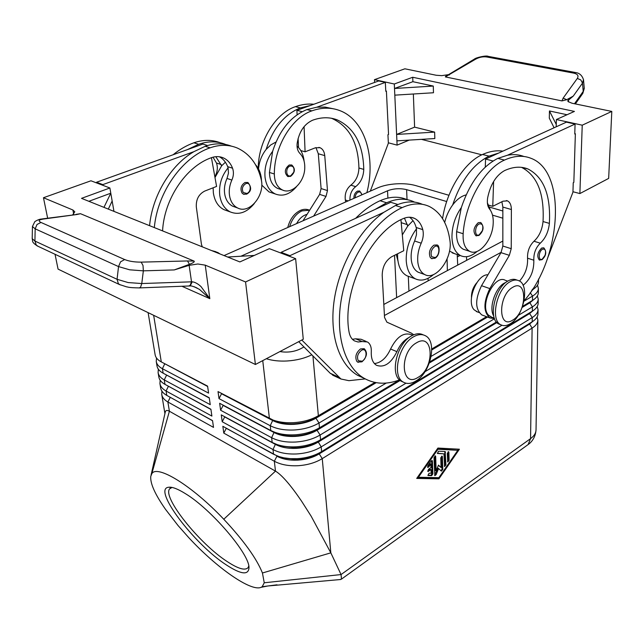<?xml version="1.0" encoding="UTF-8"?>
<svg xmlns="http://www.w3.org/2000/svg" width="644" height="644" viewBox="0 0 644 644"><rect width="100%" height="100%" fill="white"/><g stroke="black" fill="none" stroke-linecap="round" stroke-linejoin="round"><path stroke-width="0.97" d="M245.026 182.494L247.932 182.51C251.885 187.468 251.466 191.349 246.668 194.15L243.4 194.158L242.039 193.063C239.995 188.756 240.993 185.231 245.026 182.494M213.124 187.79L213.357 192.886C214.605 201.057 218.139 206.644 223.967 209.654L226.873 210.701M255.547 164.743C258.783 168.301 260.715 172.906 261.359 178.549L261.528 181.342M254.299 203.552C246.902 212.512 238.908 215.313 230.311 211.948C224.482 208.93 220.956 203.319 219.733 195.116C218.783 184.909 221.568 175.828 228.089 167.867L228.467 173.139L227.01 178.452C224.394 184.377 223.758 190.213 225.102 195.953C226.455 200.936 229.023 204.373 232.814 206.265L235.068 207.062M162.578 230.898C164.148 198.964 186.1 166.45 211.337 157.708C215.571 156.194 219.572 156.251 223.347 157.877C227.557 159.817 230.633 163.27 232.565 168.221C233.893 172.02 233.659 175.965 231.872 180.07C229.24 186.027 228.596 191.88 229.932 197.636C231.277 202.635 233.844 206.08 237.628 207.972C249.574 214.476 265.441 194.858 261.15 179.241C257.455 164.123 249.582 153.755 237.523 148.12C228.982 144.514 219.829 144.417 210.081 147.822C182.276 157.305 157.547 192.113 154.319 227.582M356.792 361.332C354.788 356.816 356.035 352.679 360.535 348.919L364.238 348.702C367.788 352.518 367.032 356.897 361.976 361.831L357.645 362.081L356.792 361.332M358.306 362.371L357.645 362.081M430.184 257.334C428.518 252.561 429.765 248.504 433.919 245.147L436.761 244.978C439.852 244.551 440.544 255.378 434.885 258.268L431.432 258.494L430.184 257.334M432.1 258.719L431.432 258.494M420.403 273L418.246 272.235C414.672 270.327 412.401 266.592 411.444 261.013C410.542 254.573 411.605 247.9 414.623 240.993L416.451 234.851L416.467 228.87C409.455 238.328 406.034 248.842 406.219 260.401C406.815 269.651 409.866 275.801 415.372 278.836C421.096 281.444 427.181 279.995 433.613 274.497M402.323 234.907L407.757 226.052L413.013 220.659M415.372 278.836L406.831 275.753C401.309 272.71 398.225 266.592 397.598 257.383L397.581 253.792M409.383 337.311C404.199 339.807 400.045 344.596 396.913 351.664C391.013 363.458 384.186 367.99 376.442 365.261C372.723 362.862 371.016 358.386 371.298 351.817C371.524 347.044 370.228 343.751 367.426 341.964L362.089 341.537L358.064 342.004L354.45 340.885C351.495 339.106 349.66 335.951 348.943 331.402C341.964 291.112 369.97 232.79 402.645 218.855C406.944 216.883 410.896 216.714 414.495 218.364C418.495 220.345 421.257 224.104 422.786 229.634C423.792 233.885 423.269 238.401 421.2 243.182C418.165 250.122 417.095 256.827 417.972 263.291C418.914 268.886 421.168 272.637 424.734 274.545C435.948 281.122 452.893 257.922 449.915 240.47C447.491 223.54 440.577 212.19 429.178 206.41C421.063 202.763 412.047 203.166 402.146 207.609C375.983 219.564 350.626 255.531 342.407 293.704C334.099 331.91 343.775 366.356 363.779 378.092C374.575 384.243 386.505 384.838 399.562 379.888M396.261 254.452L397.928 260.852M376.209 382.681L315.922 418.222C309.764 421.748 302.471 423.792 294.034 424.34C285.606 424.726 278.554 423.486 272.863 420.613L221.536 393.75L219.008 398.628L270.247 425.716C276.678 428.993 284.672 430.417 294.228 429.983C303.791 429.363 312.058 427.036 319.022 423.011L386.247 383.059M533.61 288.979L531.3 291.168M523.991 301.191L532.556 296.095C536.347 293.793 538.287 291.233 538.384 288.415L537.507 285.163M538.537 279.037L538.489 281.951C538.408 284.64 536.589 287.111 533.039 289.341L532.161 289.872M374.913 382.439L318.361 415.734C311.366 419.735 303.066 422.053 293.471 422.681C285.847 423.06 279.085 422.206 273.185 420.105L218.026 391.584L219.008 398.628M311.801 354.804C304.709 358.314 296.465 360.374 287.079 360.986C279.279 361.389 272.364 360.64 266.334 358.732M399.586 379.912L319.464 427.833C312.517 431.866 304.274 434.201 294.727 434.829C287.433 435.191 280.905 434.386 275.157 432.414L270.802 430.53L270.247 425.716L272.815 420.13L276.139 421.587C281.339 423.43 287.288 424.187 293.986 423.857C302.422 423.301 309.724 421.265 315.882 417.731L375.573 382.568M518.235 315.423L532.411 306.874C536.178 304.54 538.11 301.947 538.207 299.098L538.134 303.34C538.038 306.206 536.114 308.814 532.346 311.149L320.285 439.941C313.427 443.925 305.32 446.22 295.966 446.823C289.003 447.178 282.724 446.429 277.129 444.577L272.179 442.452L221.262 414.865L222.212 421.74L273 449.544C279.367 452.901 287.272 454.374 296.707 453.956C306.158 453.336 314.32 450.985 321.195 446.888L532.258 317.54C536.009 315.19 537.933 312.565 538.03 309.675L537.957 313.878C537.869 316.776 535.945 319.416 532.202 321.775L320.776 452.104C314.047 455.912 306.19 458.101 297.198 458.681L290.355 458.657L283.859 457.828L279.11 456.612L273.539 454.237L222.848 426.304L223.79 433.106L274.344 461.241L275.487 471.118C281.903 475.014 290.605 485.045 301.601 501.217L311.181 516.246L330.831 552.842L262.438 572.991C256.626 558.509 243.746 540.59 223.774 519.241C192.001 485.536 156.846 464.227 151.791 473.759L150.768 476.391C150.108 483.37 155.027 494.359 165.524 509.356L178.066 525.56L188.756 537.635C216.312 567.501 250.87 591.949 261.086 587.328L262.189 586.716L264.249 582.78L262.438 572.991M532.749 321.428L529.44 324.165L319.215 453.891C313.185 457.514 306.021 459.591 297.737 460.13C289.462 460.5 282.523 459.196 276.912 456.218L274.344 461.241C280.679 464.646 288.544 466.143 297.931 465.725C307.325 465.113 315.439 462.746 322.258 458.617L532.113 328.102C535.848 325.719 537.764 323.071 537.861 320.149L537.112 316.993M400.198 380.451L317.033 430.248C310.923 433.815 303.67 435.867 295.282 436.415C286.91 436.793 279.89 435.529 274.231 432.623L223.13 405.398L220.618 410.252L271.631 437.703C278.031 441.019 285.976 442.468 295.475 442.042C304.982 441.422 313.201 439.079 320.116 435.022L405.97 383.196M533.329 299.903L529.706 302.905L522.212 307.397M538.207 299.098L537.378 295.878M538.384 288.415L538.312 292.698C538.223 295.491 536.331 298.043 532.636 300.337L522.582 306.351M272.179 442.452L271.631 437.703L274.175 432.14L278.015 433.806C283.078 435.545 288.818 436.254 295.234 435.932C303.622 435.384 310.875 433.332 316.993 429.773L399.876 380.177M533.039 310.714L529.569 313.588L318.136 442.138C312.058 445.737 304.853 447.797 296.514 448.345C288.19 448.715 281.211 447.435 275.584 444.489L224.716 416.918L222.212 421.74M538.03 309.675L537.241 306.488M273.539 454.237L273 449.544L275.527 444.014L279.89 445.889L296.465 447.87C304.684 447.339 311.817 445.318 317.862 441.808L531.839 311.519M277.218 455.944L281.774 457.836L297.689 459.663C305.586 459.156 312.501 457.224 318.434 453.867L531.34 322.386M156.508 358.016L156.251 361.517C156.758 364.359 158.81 366.758 162.409 368.698L208.592 393.122L207.593 386.126L161.298 361.912C157.691 359.988 155.631 357.613 155.132 354.788L148.112 312.638M224.048 255.579L377.754 187.847C382.89 185.649 389.105 184.313 396.39 183.83C403.675 183.435 410.099 184.007 415.646 185.569L448.949 195.277M158.327 369.181L158.102 372.643C158.617 375.516 160.662 377.939 164.252 379.912L210.25 404.665L209.26 397.759L163.149 373.198C159.559 371.242 157.506 368.843 156.999 365.985L156.251 361.517M160.131 380.218L159.937 383.647C160.453 386.553 162.497 389.008 166.072 391.005L211.892 416.088L210.91 409.254L164.985 384.363C161.403 382.383 159.35 379.944 158.843 377.054L158.102 372.643M161.91 391.149L161.749 394.531C162.272 397.469 164.317 399.956 167.875 401.985L213.51 427.383L212.544 420.621L166.796 395.408C163.23 393.404 161.185 390.932 160.662 388.01L159.937 383.647M309.281 210.113C306.528 208.962 303.574 209.042 300.418 210.371C294.163 213.438 289.937 219.153 287.739 227.517M309.659 210.218L301.964 210.894C296.143 213.703 292.03 218.968 289.631 226.68M413.826 336.659C418.141 334.284 421.981 333.97 425.346 335.725C437.55 341.392 430.707 372.9 415.702 381.119C411.138 383.808 407.064 384.162 403.474 382.19C391.455 376.515 398.628 344.363 413.826 336.659M416.612 342.753C433.815 332.199 434.909 368.102 418.028 377.376C400.93 388.807 399.038 352.123 416.612 342.753M403.369 382.134L401.365 381.264C389.33 375.581 396.479 343.469 411.677 335.798C416 333.423 419.84 333.109 423.205 334.872L423.341 334.928M510.145 323.827C523.604 316.558 530.117 285.131 518.879 280.72C516.335 279.544 513.477 279.842 510.298 281.613C496.661 288.432 489.923 320.487 501.024 324.85C503.737 326.17 506.772 325.824 510.145 323.827M512.672 320.132C527.098 312.276 527.549 278.176 512.833 287.256C497.876 295.169 498.005 330.002 512.672 320.132M517.221 280.164L516.762 280.011C514.218 278.828 511.352 279.126 508.172 280.889C494.528 287.691 487.814 319.706 498.931 324.069L500.517 324.657M522.405 306.85L529.714 302.479L532.411 306.874L532.346 311.149L529.569 313.588L532.258 317.54L532.202 321.775L529.44 323.747L532.113 328.102L530.567 438.636L341.054 574.561L341.505 579.093L339.943 579.56M185.408 493.65C211.312 509.235 249.872 554.484 248.978 567.807C248.471 575.39 240.912 574.424 226.318 564.909C194.077 544.212 151.984 488.619 168.631 487.25C172.181 486.759 177.776 488.893 185.408 493.65M172.037 487.436L169.63 488.86C162.143 497.168 199.479 543.753 227.227 561.592C238.272 568.845 245.243 570.842 248.125 567.565L248.761 565.996M477.615 311.994L474.177 309.836C465.926 301.786 476.826 274.038 487.951 274.787M523.073 285.292C530.439 279.367 534.029 271.003 533.828 260.2C533.602 253.35 535.752 247.674 540.292 243.174C545.444 238.361 548.471 231.768 549.38 223.388C550.886 195.269 543.737 177.132 527.951 168.978C520.867 166.144 513.035 166.699 504.453 170.652C496.025 175.434 490.422 184.506 487.637 197.877C486.912 202.747 487.548 206.466 489.545 209.026C492.451 212.681 493.642 217.881 493.119 224.635C492.072 240.55 478.629 256.167 469.798 251.377C464.904 248.665 462.69 242.788 463.149 233.732C465.169 202.82 484.497 168.672 504.461 160.082C514.097 155.727 522.896 155.115 530.849 158.255C567.71 171.594 561.182 259.154 524.063 300.82M477.067 251.426C471.303 256.489 465.854 257.914 460.718 255.708C455.3 252.842 452.378 246.668 451.951 237.193C451.967 226.39 455.091 216.513 461.329 207.569L456.62 231.671C456.185 240.687 458.423 246.547 463.334 249.26L465.282 249.896M493.731 316.019C488.2 307.526 496.146 285.542 505.91 282.426M507.746 281.138L505.29 280.301C494.56 273.877 479.12 305.739 488.474 315.109L491.879 317.259M449.488 251.055L454.728 253.72M476.488 235.889L475.892 235.696C472.752 231.623 473.549 227.284 478.267 222.679L480.738 222.51C484.328 226.624 483.733 230.938 478.967 235.463L475.892 235.696M539.744 260.12L539.302 259.983C536.694 256.352 537.482 252.368 541.668 248.045L543.794 247.827C546.861 251.724 546.281 255.676 542.039 259.685L539.302 259.983M349.934 200.107C349.773 194.391 351.68 189.9 355.673 186.647C360.753 182.614 363.458 176.875 363.771 169.404C363.168 144.296 354.264 127.762 337.062 119.808C329.422 116.967 321.284 117.095 312.638 120.203C304.218 124.034 299.049 131.795 297.134 143.491C296.731 147.774 297.665 151.099 299.927 153.465C303.211 156.854 304.829 161.539 304.773 167.512C304.845 181.616 291.965 194.778 282.466 190.004C277.202 187.323 274.489 181.986 274.328 173.985C274.239 146.719 291.74 117.57 311.873 110.857C321.581 107.435 330.726 107.29 339.299 110.422C364.689 119.382 376.185 157.442 366.871 192.645M282.466 190.004L277.62 188.418C272.356 185.738 269.635 180.417 269.45 172.447L272.629 151.356C266.825 158.947 264.29 167.529 265.022 177.092C266.117 185.52 269.57 191.155 275.374 194.013C282.805 196.806 289.84 194.367 296.49 186.712M258.526 168.945C259.194 161.507 261.738 155.003 266.149 149.424L270.81 144.9L275.994 142.018M304.113 161.217C303.404 154.649 301.046 149.617 297.037 146.132M289.196 164.993L291.748 164.977C295.58 168.688 295.194 172.487 290.581 176.376L287.659 176.416C284.117 172.632 284.632 168.825 289.196 164.993M353.91 198.352C353.838 194.963 355.037 192.54 357.501 191.099L359.73 191.018L362.033 194.778M193.933 286.652L199.463 289.381L209.823 298.663L200.984 286.556C197.885 283.722 194.971 282.136 192.242 281.798L141.777 283.545L128.156 282.563L117.063 279.295L34.921 241.041L32.2 238.626L32.441 226.632M120.283 284.922L118.359 283.658L117.063 279.295L118.536 266.584L120.549 261.834L124.67 259.556L40.999 222.454L37.022 224.466L35.17 228.837L118.536 266.584L129.685 269.812L143.346 270.842L174.258 269.925L189.143 265.336L197.829 263.992L205.243 265.151L245.565 281.959L255.394 364.488L303.268 339.267L295.628 258.647L245.565 281.959M188.74 286L190.205 285.324L191.501 281.726L189.143 265.336M40.999 222.454C38.02 220.932 38.729 219.805 43.132 219.081L41.369 219.041C39.566 219.169 37.392 220.023 34.848 221.608L32.441 226.503L35.17 228.837L34.921 241.041L36.297 245.147L38.149 246.354M448.538 74.64L441.768 75.646L436.197 75.251L404.883 68.803L374.462 79.655L394.297 84.002L412.715 77.264L574.432 111.412L556.384 119.526L582.232 125.194L611.8 111.42L571.985 103.225L568.121 101.607L567.734 100.746L573.249 96.117L566.72 99.707L561.954 100.907L445.326 76.902L475.53 59.224C479.2 57.211 482.928 56.455 486.719 56.97L573.804 73.134L575.672 72.555M47.648 218.187L43.462 197.732L72.893 210L74.793 211.796L72.74 214.798M174.258 269.925L189.425 264.314L187.509 260.957L141.197 262.132C134.596 262.164 129.09 261.303 124.67 259.556M573.249 96.117L582.49 83.132L583.488 79.558M584.245 88.035L582.546 93.742M573.804 73.134C577.692 74.052 578.867 75.823 577.322 78.431L563.138 98.13L566.72 99.707M575.325 72.49L488.627 56.455L486.719 56.97M575.68 72.563L575.688 72.563C579.544 73.07 582.152 75.485 583.512 79.8L584.245 88.059M447.91 75.018L449.375 74.945M446.051 75.992L445.326 76.902M43.132 219.081L76.821 214.516L42.174 218.928M76.894 214.227L80.5 213.703L194.102 261.102L187.509 260.957M189.425 264.314C193.289 262.865 194.842 261.794 194.102 261.102M189.489 285.896L190.149 285.96L192.242 281.798M611.8 111.42L608.661 178.404L579.882 193.57L582.232 125.194M255.394 364.488L58.065 269.112L55.038 254.283M108.313 209.115L112.153 200.992L113.964 211.377M88.864 201.298L110.792 193.208L112.153 200.992M295.628 258.647L269.369 248.656L239.866 261.931L81.522 198.352L109.883 187.984L110.792 193.208L103.958 207.36M254.275 255.451L227.63 257.02M43.462 197.732L90.965 180.787L109.883 187.984M301.811 340.04L340.95 379.01L348.911 380.676L365.228 378.913M364.335 378.414L357.476 375.235C338.986 364.311 329.012 334.365 334.3 299.549C339.565 264.773 359.899 229.248 383.8 212.327L289.921 255.668L290.001 256.513M102.976 185.359L102.839 184.619L193.852 151.686C170.74 165.106 152.419 195.454 149.569 225.682M374.462 79.655L374.615 82.432M434.636 132.109L396.615 134.435L414.607 127.142L434.636 132.109L434.829 138.541L396.913 140.859L394.812 95.151L433.476 92.752L433.283 86.063L412.885 81.691L412.715 77.264M413.351 94L414.607 127.142M481.825 154.81L421.466 139.362M554.082 127.778L549.308 118.158L549.453 110.969L567.026 114.737M394.812 95.151L394.506 88.478L433.283 86.063M394.297 84.002L394.506 88.478L412.885 81.691M409.214 140.11L397.107 145.117L396.913 140.859M556.384 119.526L556.215 126.804M556.271 124.477L549.453 110.969M572.959 191.735L579.882 193.57M547.714 257.85L572.943 192.194L573.24 182.703L573.836 182.397L575.366 133.743L574.778 133.606M388.34 142.799L397.107 145.117M370.316 191.123L388.364 143.21L387.938 134.717L388.549 134.467L386.4 91.054L385.764 90.909M297.101 114.761L296.908 110.325L378.744 80.951L385.337 82.4L316.8 107.202L325.099 107.089L333.004 108.723M523.966 156.492C518.919 154.56 513.445 154.125 507.561 155.204L575.076 124.042L574.762 134.024L575.366 133.743M288.303 176.617L287.659 176.416M303.002 220.787L319.633 194.383L321.098 188.563L318.297 153.747L315.938 147.597M298.51 147.524L298.116 138.436M386.4 91.054L385.78 91.279L385.337 82.4M296.908 110.325L302.141 111.678M300.788 150.567L305.087 151.815L315.407 147.782L320.02 147.709C322.765 148.973 324.343 151.606 324.753 155.615L327.474 190.576L326.001 196.428L313.628 216.102M304.073 126.643L305.087 151.815M345.643 201.999L345.345 200.026C344.564 193.884 346.4 188.934 350.851 185.166C355.931 181.165 358.619 175.434 358.925 167.995C358.265 142.968 349.33 126.482 332.111 118.528L331.282 118.23M310.223 105.544L300.321 107.902C284.407 114.366 273.016 128.204 266.149 149.424M275.374 194.013L268.983 191.888L261.746 185.086M296.578 223.621C299.323 218.549 302.817 215.458 307.059 214.347M258.244 168.438C258.188 141.6 275.455 113.191 295.435 106.654C301.722 104.441 307.856 103.636 313.853 104.239M272.629 151.356C279.544 130.024 290.967 116.105 306.89 109.585L316.8 107.202M575.076 124.042L566.43 122.143L485.552 159.052L493.046 160.992M501.893 201.757L502.851 207.062L502.843 246.032L500.992 252.657L481.527 285.703C474.974 299.396 475.079 309.144 481.841 314.94L483.266 315.463M485.294 167.062L485.552 159.052M494.471 318.555L490.028 317.967C483.306 312.171 483.241 302.382 489.826 288.601L509.348 255.338L511.231 248.689L511.384 209.525C511.304 205.025 510 202.144 507.456 200.872L503.012 201.194L492.757 206.313L488.699 205.138M492.757 206.313L493.618 181.487M521.543 167.351C537.297 175.579 544.454 193.635 543.037 221.544C542.151 229.892 539.133 236.461 533.981 241.242C529.44 245.718 527.299 251.369 527.549 258.196C527.975 266.978 525.287 274.594 519.491 281.05M466.159 194.891C461.362 196.042 456.854 199.407 452.643 204.985C460.967 180.521 473.099 164.244 489.046 156.138L498.81 152.998M452.643 204.985C448.965 210.041 446.308 215.853 444.682 222.43M487.371 202.731L490.309 210.033M507.561 155.204L497.812 158.384C481.881 166.563 469.718 182.96 461.329 207.569M442.565 218.63C446.703 190.334 464.429 162.183 482.533 154.48C489.681 151.3 496.46 150.189 502.867 151.147M471.472 297.464C471.392 291.925 473.155 287.039 476.769 282.797M264.249 582.78L341.054 574.561L330.831 552.842L322.258 458.617L319.215 453.891L321.622 451.597L321.195 446.888L318.088 441.671L320.551 439.788L320.116 435.022L317.033 430.248L319.464 427.833L319.022 423.011L315.922 418.222L318.361 415.734L312.92 355.923M151.05 475.216L165.186 412.45C165.54 410.292 166.941 409.89 169.396 411.242L275.487 471.118L223.774 519.241M168.792 396.511L170.258 397.42L167.875 401.985L169.396 411.242L151.791 473.759M447.379 270.601L447.081 259.001M457.192 254.541L457.723 265.087M466.57 256.69L466.626 260.345M428.139 280.848L428.051 278.313M303.992 346.971L300.595 348.782C294.236 351.849 287.345 352.775 279.939 351.56M502.843 241.057L383.816 304.451M240.888 256.24L387.527 190.793C393.677 188.483 400.045 188.104 406.614 189.65L446.686 201.54M492.499 215.136L502.851 218.203M213.051 251.168L217.785 252.488L219.99 253.953M211.522 250.556L215.965 251.732M170.241 397.308L212.56 420.741M166.603 385.241L210.934 409.447M502.851 210.999L489.48 207.102M164.47 373.906L209.3 398.032M270.802 430.53L219.652 403.289L220.618 410.252M162.352 362.467L207.642 386.481M276.864 455.807L226.277 428.3L223.79 433.106M437.92 448.055L459.405 449.214L438.918 478.838L416.708 478.428L437.92 448.055M424.976 371.725L501.966 325.252M530.245 292.706L532.556 296.095L532.499 300.418L529.714 302.479L532.226 300.643M429.548 362.419L496.637 322.274M496.411 322L429.733 361.88M431.166 356.357L494.528 318.7M496.902 322.555L429.339 363.007M531.888 290.283L532.516 289.744M431.754 349.475L487.081 316.88M486.59 316.695L431.738 348.984M384.428 315.496L501.201 252.279M487.548 317.049L431.762 349.934M427.849 475.192L430.916 475.264L432.124 473.525L431.649 460.557M432.422 461.088L432.873 473.904L431.665 475.642L428.059 475.505L429.025 473.219L431.158 473.268L431.029 469.677L427.906 471.48L428.453 469.331L430.957 467.625L430.82 464.01L428.791 466.924L427.753 467.431L427.89 465.701L431.142 461.04L432.172 460.532L432.422 461.088L431.665 460.718M427.519 467.029L430.063 463.64L430.82 464.01M427.672 471.07L430.273 469.307L431.029 469.677M447.516 461.611L448.361 460.001L448.119 451.758M447.274 453.376L448.651 451.718L448.892 452.273L449.11 460.363L447.741 462.022L447.274 453.376M457.82 450.301L437.96 449.254L418.407 477.26L438.878 477.671L457.82 450.301L437.332 448.9M437.96 449.254L437.3 448.94M418.407 477.26L417.747 476.93M416.958 478.057L438.17 478.46L438.717 477.671M438.918 478.838L438.17 478.46M457.691 450.236L458.439 449.158M444.344 466.143L445.197 464.525L444.787 451.516M445.149 451.541L445.946 464.888L444.569 466.554L443.974 453.859L437.485 453.497L438.443 451.203L445.149 451.541M437.276 453.207L443.974 453.859M441.011 470.796L442.026 469.098L441.615 456.185M440.754 457.82L442.146 456.145L442.388 456.701L442.782 469.468L441.39 471.134L438.58 468.526L436.109 474.709L434.845 475.658L434 457.57L435.408 455.888L435.658 456.451L436.149 470.909L438.475 465.105L441.06 467.528L440.754 457.82M441.06 467.528L438.379 465.354M436.149 470.909L435.392 470.539L434.885 455.92M434.62 475.248L437.831 468.156L438.58 468.526M406.992 199.632C398.853 196.082 389.87 196.452 380.049 200.735C371.62 204.55 363.482 210.419 355.633 218.332M401.365 224.402L401.526 226.189M404.44 218.115L407.757 226.052M414.607 202.127L413.722 201.709C405.551 198.062 396.511 198.416 386.601 202.771L374.969 209.509L390.779 202.297L397.855 204.494M383.8 212.327L395.44 205.525C405.293 201.137 414.277 200.743 422.392 204.325M416.467 228.87L416.169 227.501C414.881 222.856 412.675 219.435 409.544 217.237M352.437 339.308L355.681 338.808L361.026 339.251L366.146 341.417M374.397 363.562C381.039 362.822 386.432 357.967 390.586 349C396.704 336.844 403.619 332.071 411.347 334.687L412.724 335.242M413.778 334.767L411.315 333.093L386.899 322.161L384.54 317.476L382.198 275.35C382.375 266.858 385.539 260.651 391.681 256.739L403.756 250.717L400.938 219.701M289.921 255.668L281.13 252.327L374.969 209.509M281.219 253.164L281.13 252.327M335.065 376.289L330.195 373.246L298.711 341.674M244.1 194.391L243.4 194.158M231.486 146.164C223.235 143.016 214.46 143.065 205.17 146.301L193.852 151.686M219.314 156.742C223.106 158.77 225.899 162.079 227.686 166.643L228.089 167.867M220.135 142.71C211.884 139.587 203.142 139.611 193.892 142.791C186.647 145.375 179.716 149.368 173.099 154.761M213.027 157.168L216.464 163.021C217.809 166.78 217.6 170.676 215.837 174.725L214.903 177.011M225.392 162.224L221.649 165.782L215.796 156.677M207.553 145.512L202.892 144.071L187.396 149.625L198.698 144.28C208.286 140.98 217.31 141.052 225.77 144.506M221.649 165.782L214.991 177.511M211.441 157.667L216.585 186.438L204.72 191.083C198.746 194.19 195.945 199.479 196.315 206.949L201.435 244.309L202.305 246.853M187.396 149.625L96.552 182.236L102.839 184.619M96.552 182.236L96.689 182.968M181.938 286.266L209.823 298.663L205.243 265.151M246.902 193.458C252.005 191.646 250.87 181.399 245.783 183.653C242.402 185.947 241.564 188.909 243.271 192.532L246.902 193.458M231.872 180.07L227.01 178.452M358.314 360.761L362.194 361.195C367.796 358.306 367.072 346.947 361.461 350.328C357.686 353.484 356.639 356.961 358.314 360.761M431.689 256.739L435.175 257.568C440.303 255.193 439.981 243.633 434.829 246.499C431.343 249.317 430.297 252.73 431.689 256.739M414.623 240.993L421.2 243.182M532.652 289.108L532.057 290.025M537.861 320.149L536.033 429.846C535.937 433.106 534.109 436.036 530.567 438.636L528.12 444.569L341.505 579.093M408.948 291.064L408.304 276.284M527.404 445.084L528.12 444.569C530.181 443.153 535.357 438.83 536.033 429.846M456.62 231.671L463.149 233.732M479.265 234.77C474.483 237.531 474.33 226.181 479.152 223.983C482.42 223.323 483.499 225.545 482.388 230.641L479.265 234.77M542.312 259.089C538.126 261.714 538.287 251.369 542.498 249.244C545.323 248.568 546.192 250.564 545.106 255.233L542.312 259.089M274.328 173.985L269.45 172.447M289.937 166.112C293.286 165.701 294.566 167.73 293.777 172.19L290.83 175.691C286.065 177.881 285.091 167.802 289.937 166.112M355.158 197.805C355.263 195.116 356.277 193.224 358.201 192.137C360.149 191.534 361.34 192.451 361.767 194.891M139.152 287.924L140.569 287.24L141.777 283.545L143.346 270.842L143.016 265.505L141.197 262.132M577.322 78.431L580.808 79.928L582.49 83.132L583.223 91.392L574.512 103.74M568.443 101.889L568.507 99.595M448.144 74.881L474.048 59.304L475.53 59.224M563.138 98.13L561.954 100.907M76.821 214.516L80.5 213.703M72.893 210L73.674 214.074M318.297 153.747L324.753 155.615M321.098 188.563L327.474 190.576M319.633 194.383L326.001 196.428M300.321 107.902L295.435 106.654M348.106 200.912L345.345 200.026M355.673 186.647L350.851 185.166M363.771 169.404L358.925 167.995M311.873 110.857L306.89 109.585M511.384 209.525L502.851 207.062M511.231 248.689L502.843 246.032M509.348 255.338L500.992 252.657M489.826 288.601L481.527 285.703M527.549 258.196L533.828 260.2M533.981 241.242L540.292 243.174M543.037 221.544L549.38 223.388M497.812 158.384L504.461 160.082M482.533 154.48L489.046 156.138M277.017 584.808L262.189 586.716M460.025 255.483L457.554 256.779M394.547 255.306L396.64 297.625M406.614 189.65L407.032 199.64M387.527 190.793L387.897 198.07M168.438 386.239L166.072 391.005L166.796 395.408M166.619 375.05L164.252 379.912L164.985 384.363M163.149 373.198L162.409 368.698L164.784 363.739M262.744 360.616L269.409 418.455M161.298 361.912L153.65 315.31M432.873 473.904L432.124 473.525M428.791 466.924L428.035 466.546M428.534 471.392L427.777 471.014M431.665 475.642L430.916 475.264M448.892 452.273L448.135 451.911M449.11 460.363L448.361 460.001M445.584 452.152L444.827 451.79M445.946 464.888L445.197 464.525M442.388 456.701L441.631 456.338M435.658 456.451L434.901 456.081M436.109 474.709L435.352 474.33M442.782 469.468L442.026 469.098M380.049 200.735L386.601 202.771M401.212 222.671L407.451 224.684M395.44 205.525L402.146 207.609M416.169 227.501L422.786 229.634M355.681 338.808L362.089 341.537M390.586 349L396.913 351.664M338.527 377.094L330.195 373.246M210.081 147.822L205.17 146.301M232.565 168.221L227.686 166.643M198.698 144.28L193.892 142.791M221.246 164.566L216.464 163.021M223.967 209.654L230.311 211.948M317.862 441.808L320.285 439.941M318.434 453.867L320.776 452.104M476.27 311.495L479.128 312.549M463.334 249.26L469.798 251.377M460.718 255.708L452.209 252.875M189.247 285.976L190.149 285.952C190.817 285.63 193.136 286.322 197.112 288.037L194.085 286.709M37.263 245.936L119.317 284.479M582.756 93.444L575.374 103.917M474.298 59.168C475.554 57.646 486.663 55.118 488.249 56.39M445.946 76.032L447.926 75.01M76.894 214.235L75.984 214.372M582.82 93.34L584.269 88.461M37.199 245.895C31.049 241.685 33.134 241.484 32.2 238.787M189.215 285.984L139.635 287.908C128.076 287.763 128.398 287.015 126.538 286.83L119.301 284.463M320.02 147.709L318.861 147.379M332.111 118.528L337.062 119.808M506.369 200.558L507.456 200.872M490.028 317.967L481.841 314.94M490.543 316.768L494.326 318.16M527.951 168.978L521.721 167.376M170.523 488.015L169.63 488.86M171.739 487.379L168.631 487.25M267.824 585.992L261.102 587.32M267.952 585.976L340.74 579.503M498.931 324.069L501.024 324.85M403.474 382.19L401.365 381.264M161.749 394.531L164.928 413.633M281.774 457.836L279.11 456.612M279.89 445.889L277.129 444.577M529.835 302.406L532.636 300.337M278.015 433.806L275.157 432.414M531.984 290.138L533.039 289.341M276.139 421.587L273.185 420.105M363.779 378.092L357.476 375.235M418.246 272.235L424.734 274.545M414.495 218.364L411.508 217.414M332.618 375.162L340.95 379.01M237.628 207.972L232.814 206.265M220.248 156.895L223.347 157.877"/></g></svg>
